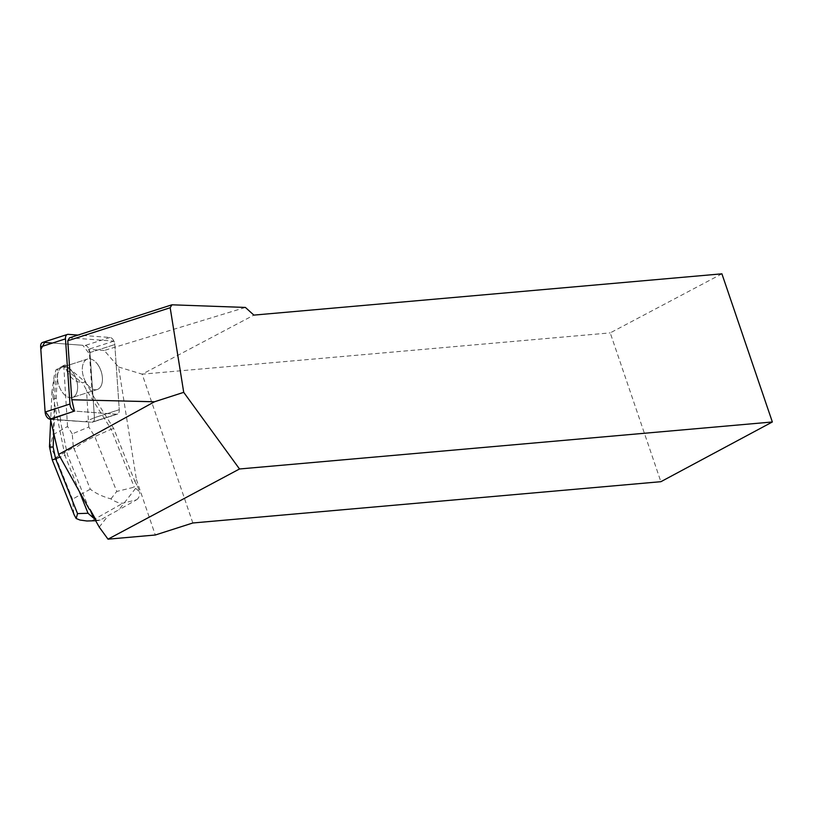 <?xml version="1.0" encoding="UTF-8"?>
<svg xmlns="http://www.w3.org/2000/svg" width="813" height="813" viewBox="0 0 813 813"><rect width="100%" height="100%" fill="white"/><g stroke="black" fill="none" stroke-linecap="round" stroke-linejoin="round"><path stroke-width="0.61" stroke-dasharray="4.07 3.05" d="M98.017 364.895A15.986 9.248 -107.9 0 1 97.275 389.498A15.986 9.248 -107.9 0 1 83.576 377.12A15.986 9.248 -107.9 0 1 87.469 359.072A15.986 9.248 -107.9 0 1 98.017 364.895M42.571 342.446A5.996 3.465 -107.9 0 1 43.374 342.344L85.172 345.464A5.996 3.465 -107.9 0 1 89.969 352.537L94.44 417.699L119.267 409.691A5.996 3.465 -107.9 0 1 117.346 414.132A5.996 3.465 -107.9 0 1 116.544 414.224L74.745 411.104L69.522 412.78L74.745 411.104A5.996 3.465 -107.9 0 1 74.43 411.063A5.996 3.465 72.1 0 0 74.735 411.104L116.544 414.224A5.996 3.465 72.1 0 0 117.346 414.132A5.996 3.465 72.1 0 0 119.267 409.701L114.796 344.539A5.996 3.465 72.1 0 0 109.999 337.466L78.018 335.078M89.389 509.487L67.449 454.609L60.172 420.108L91.717 422.221L51.046 419.193L85.345 421.744L94.44 417.689A5.996 3.465 -107.9 0 1 92.519 422.13A5.996 3.465 -107.9 0 1 91.717 422.221A5.996 3.465 72.1 0 0 92.519 422.13A5.996 3.465 72.1 0 0 94.44 417.699L92.824 394.142L92.235 394.335L113.698 428.481L134.867 481.408L136.391 479.446L118.556 366.998L104.257 350.484L245.404 307.436M73.19 372.903A15.986 9.248 -107.9 0 1 72.448 397.496A15.986 9.248 -107.9 0 1 58.749 385.118A15.986 9.248 -107.9 0 1 62.642 367.07A15.986 9.248 -107.9 0 1 73.19 372.903M50.497 419.376L60.172 420.108M92.235 394.335L89.379 352.73A5.996 3.465 72.1 0 0 88.505 349.316L104.257 350.484M52.56 343.035L82.824 345.291L90.121 354.773L94.44 417.689L119.267 409.701L114.796 344.539L89.379 352.73M95.954 389.742A15.986 9.248 72.1 0 0 97.275 389.498A15.986 9.248 72.1 0 0 101.168 371.45A15.986 9.248 72.1 0 0 87.469 359.072A15.986 9.248 72.1 0 0 83.241 376.013A15.986 9.248 72.1 0 0 95.954 389.742M71.138 397.75A15.986 9.248 72.1 0 0 72.448 397.496A15.986 9.248 72.1 0 0 76.341 379.447A15.986 9.248 72.1 0 0 62.642 367.07A15.986 9.248 72.1 0 0 58.414 384.021A15.986 9.248 72.1 0 0 71.138 397.75M99.237 527.109L108.271 515.523L118.942 509.741L137.387 486.072L139.694 491.845L134.287 487.139L116.757 491.459L94.786 436.51C85.944 440.514 79.085 444.681 74.227 449.01L90.284 489.162C95.66 493.349 102.54 496.591 110.914 498.887C115.324 501.926 119.338 503.359 122.956 503.176L136.462 499.843L118.942 509.741M134.867 481.408L137.387 486.072M136.391 479.446L155.303 535.005M95.131 519.761L98.21 520.625L100.243 520.056L108.271 515.523M721.914 273.829L610.228 332.883L660.888 481.692M192.833 522.983L142.184 374.173L610.228 332.883M118.556 366.998L142.184 374.173L253.869 315.109M89.969 352.537L114.796 344.539A5.996 3.465 -107.9 0 0 113.922 341.114L69.542 337.812M113.922 341.114L88.505 349.316M113.698 428.481L111.157 429.305L134.287 487.139M53.13 397.964L54.247 375.799L51.971 391.205L64.908 455.422L67.449 454.609M60.762 419.915L56.188 398.258L57.652 369.244L65.284 364.935L85.131 381.907L92.824 394.142M53.617 399.081L56.188 398.258M72.266 433.888L67.55 426.49L53.058 434.67L50.111 446.398L56.087 457.343L73.343 447.597L72.266 433.888L88.81 426.988L94.786 436.51L111.157 429.305L86.503 390.077L82.56 382.74L85.131 381.907M79.308 491.448L64.908 455.422L60.111 457.089M136.462 499.843C138.708 498.42 139.785 495.757 139.694 491.845M100.243 520.056L87.56 520.981M65.955 369.183L81.117 382.161C75.385 382.374 70.325 378.045 65.955 369.183L63.668 365.454L65.284 364.935M63.668 365.454L56.036 369.763L54.247 375.799M56.036 369.763L57.652 369.244M82.56 382.74L81.117 382.161M73.8 513.816L72.499 499.202L56.443 459.05L52.276 459.975M50.111 446.398L49.481 446.744M110.914 498.887L116.757 491.459M109.999 337.466L85.172 345.464M43.374 342.344L68.201 334.346M91.717 422.221L116.544 414.224L91.717 422.221M92.621 520.31L122.956 503.176M56.443 459.05L56.087 457.343M73.343 447.597L74.227 449.01M90.284 489.162L72.499 499.202M88.81 426.988L86.503 390.077M54.888 407.933L53.749 433.42M63.749 365.606L67.55 426.49M53.058 434.67L55.955 370.017M117.346 414.132L92.519 422.13L117.346 414.132M87.469 359.072L62.642 367.07L87.469 359.072M97.275 389.498L72.448 397.496L97.275 389.498M98.109 520.635L95.66 520.716M51.971 391.205L50.721 419.162M50.711 419.305L50.68 420.169"/><path stroke-width="1.22" d="M78.018 335.078L68.201 334.346A5.996 3.465 72.1 0 0 67.398 334.438A5.996 3.465 72.1 0 0 65.477 338.869L69.948 404.031A5.996 3.465 72.1 0 0 74.43 411.063L71.808 399.752L67.764 340.769L170.181 307.741L183.718 392.344L154.49 401.774L58.627 454.426L89.389 509.487L89.979 509.304L95.914 519.914L95.131 519.761L99.237 527.109L108.017 539.171L239.51 468.979L183.718 392.344M52.56 343.035L44.624 342.446L40.823 349.417L45.071 411.256L51.046 419.193L49.918 419.102A5.996 3.465 -107.9 0 1 45.122 412.039L40.65 346.877A5.996 3.465 -107.9 0 1 42.571 342.446L67.398 334.438M58.627 454.426L50.497 419.376L74.43 411.063M239.51 468.979L772.35 421.977L660.888 481.692L192.833 522.983L155.303 535.005L108.017 539.171M772.35 421.977L721.914 273.829L253.869 315.109L245.404 307.436L171.909 304.804L170.181 307.741M71.808 399.752L154.49 401.774M171.909 304.804L69.542 337.812L67.764 340.769M77.54 513.613L76.178 518.511L74.186 514.853L52.276 459.975L55.569 458.664L77.54 513.613L88.028 513.267L79.308 491.448M88.028 513.267L93.444 517.972L89.979 509.304M93.444 517.972L95.914 519.914M95.66 520.716L86.889 520.991L79.969 520.035L76.178 518.511M49.491 446.764L53.14 447.13L55.569 458.664L60.111 457.089M74.186 514.853L73.8 513.816M45.122 412.039L69.948 404.031M65.477 338.869L40.65 346.877M69.522 412.78L49.918 419.102M53.749 433.42L53.14 447.13M52.276 459.975L49.522 446.916M50.68 420.169L49.491 446.591"/></g></svg>
